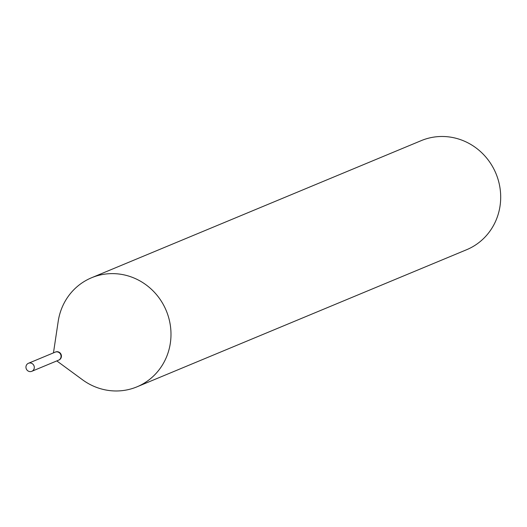 <?xml version="1.0" encoding="UTF-8"?>
<svg xmlns="http://www.w3.org/2000/svg" width="527" height="527" viewBox="0 0 527 527"><rect width="100%" height="100%" fill="white"/><g stroke="black" fill="none" stroke-linecap="round" stroke-linejoin="round"><path stroke-width="0.79" d="M33.899 365.573A4.354 4.15 67.4 0 1 31.798 371.311A4.354 4.15 67.4 0 1 26.35 369.012A4.354 4.15 67.4 0 1 28.451 363.274A4.354 4.15 67.4 0 1 33.899 365.573M28.451 363.274L55.21 352.148A4.354 4.15 67.4 0 1 60.658 354.447A4.354 4.15 67.4 0 1 58.55 360.185L31.798 371.311M55.46 352.043A4.354 4.15 67.4 0 1 61.046 354.355A4.354 4.15 67.4 0 1 58.8 360.073A4.354 4.15 67.4 0 1 58.622 360.152M53.464 352.873L58.201 321.365A59.077 56.31 67.4 0 1 89.952 278.46A59.077 56.31 67.4 0 1 91.573 277.749L421.277 140.617A59.077 56.31 67.4 0 1 495.597 172.678A59.077 56.31 67.4 0 1 468.272 249.001A59.077 56.31 67.4 0 1 466.652 249.706L136.948 386.844A59.077 56.31 67.4 0 1 82.489 379.763L56.804 360.909M91.573 277.749A59.077 56.31 67.4 0 1 165.893 309.817A59.077 56.31 67.4 0 1 138.568 386.139A59.077 56.31 67.4 0 1 136.948 386.844M55.276 352.115A4.354 4.15 67.4 0 1 60.822 354.447A4.354 4.15 67.4 0 1 58.807 360.073"/></g></svg>
